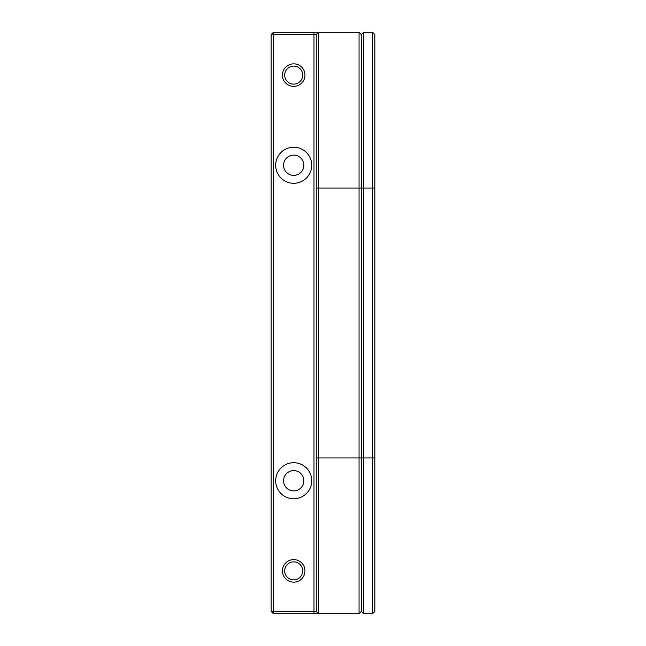 <?xml version="1.0" encoding="UTF-8"?>
<svg xmlns="http://www.w3.org/2000/svg" width="646" height="646" viewBox="0 0 646 646"><rect width="100%" height="100%" fill="white"/><g stroke="black" fill="none" stroke-linecap="round" stroke-linejoin="round"><path stroke-width="0.97" d="M363.561 613.7L361.308 611.447L361.308 34.553L363.561 32.3L363.561 613.7L372.58 613.7L372.58 32.3L374.833 34.553L374.833 611.447L372.58 613.7M363.561 32.3L372.58 32.3L374.833 34.553M282.439 570.886A11.265 11.265 0 0 1 293.704 559.614A11.265 11.265 0 0 1 304.969 570.886A11.265 11.265 0 0 1 293.704 582.151A11.265 11.265 0 0 1 282.439 570.886M302.716 570.886A9.012 9.012 0 0 0 293.704 561.867A9.012 9.012 0 0 0 284.692 570.886A9.012 9.012 0 0 0 293.704 579.898A9.012 9.012 0 0 0 302.716 570.886M302.716 75.114A9.012 9.012 0 0 0 293.704 66.102A9.012 9.012 0 0 0 284.692 75.114A9.012 9.012 0 0 0 293.704 84.133A9.012 9.012 0 0 0 302.716 75.114M282.439 75.114A11.265 11.265 0 0 1 293.704 63.849A11.265 11.265 0 0 1 304.969 75.114A11.265 11.265 0 0 1 293.704 86.386A11.265 11.265 0 0 1 282.439 75.114M303.846 165.255A10.142 10.142 0 0 0 293.704 155.113A10.142 10.142 0 0 0 283.562 165.255A10.142 10.142 0 0 0 293.704 175.397A10.142 10.142 0 0 0 303.846 165.255M311.735 165.255A18.031 18.031 0 0 0 293.704 147.231A18.031 18.031 0 0 0 275.68 165.255A18.031 18.031 0 0 0 293.704 183.286A18.031 18.031 0 0 0 311.735 165.255M303.846 480.745A10.142 10.142 0 0 0 293.704 470.603A10.142 10.142 0 0 0 283.562 480.745A10.142 10.142 0 0 0 293.704 490.887A10.142 10.142 0 0 0 303.846 480.745M311.735 480.745A18.031 18.031 0 0 0 293.704 462.714A18.031 18.031 0 0 0 275.68 480.745A18.031 18.031 0 0 0 293.704 498.769A18.031 18.031 0 0 0 311.735 480.745M316.241 611.447L273.42 611.447L273.42 32.3L271.167 34.553L273.42 32.3L313.988 32.3L313.988 34.553L271.167 34.553L271.167 611.447L273.42 613.7L271.167 611.447L273.42 611.447L273.42 613.7L318.494 613.7L316.241 611.447L316.241 34.553L313.988 34.553L313.988 613.7M361.308 611.447L359.055 613.7L359.055 32.3L361.308 34.553L361.308 611.447L359.055 613.7L318.494 613.7L318.494 32.3L316.241 34.553M318.494 613.7L359.055 613.7M313.988 32.3L359.055 32.3M374.833 457.949L316.241 457.949M316.241 188.051L374.833 188.051"/></g></svg>
